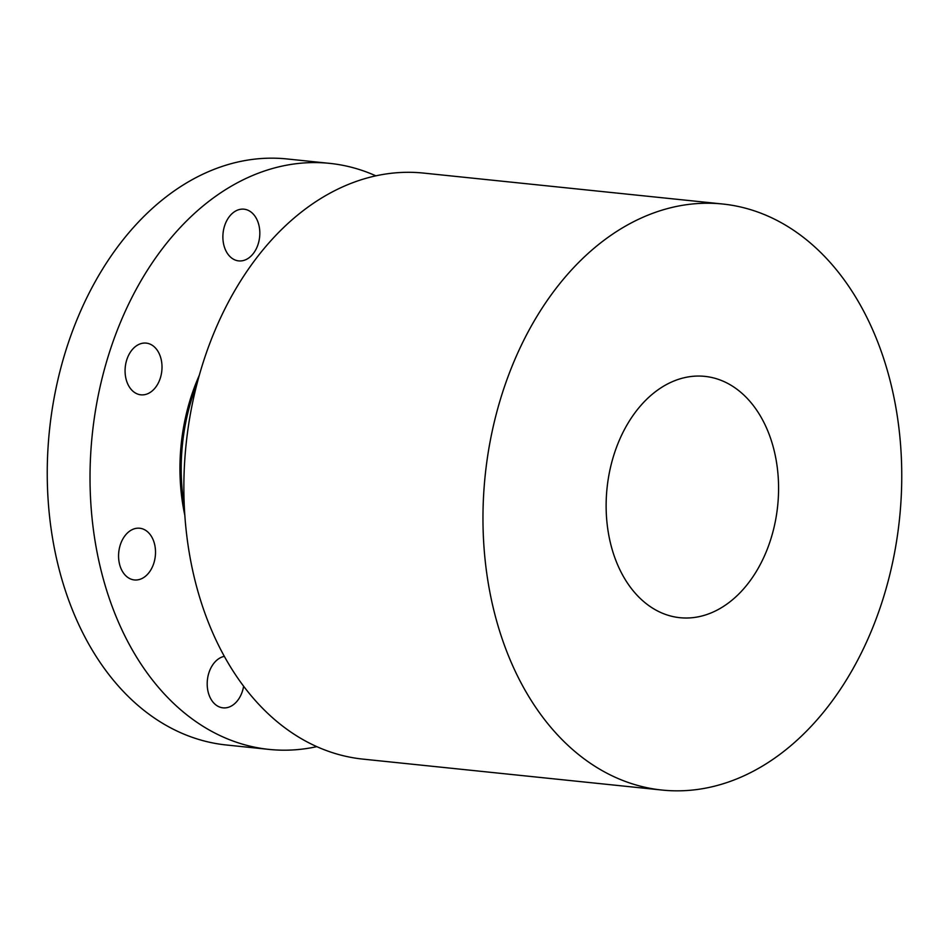 <?xml version="1.0" encoding="UTF-8"?>
<svg xmlns="http://www.w3.org/2000/svg" width="949" height="949" viewBox="0 0 949 949"><rect width="100%" height="100%" fill="white"/><g stroke="black" fill="none" stroke-linecap="round" stroke-linejoin="round"><path stroke-width="1.42" d="M316.824 746.649A294.581 208.305 -84.1 0 1 269.113 749.413L226.337 744.989A294.581 208.305 -84.1 0 1 223.988 744.728A294.581 208.305 -84.1 0 1 49.621 428.877A294.581 208.305 -84.1 0 1 286.942 158.946L329.73 163.37A294.581 208.305 -84.1 0 1 332.067 163.631A294.581 208.305 -84.1 0 1 375.863 175.838M269.113 749.413A294.581 208.305 -84.1 0 1 266.776 749.152A294.581 208.305 -84.1 0 1 92.397 433.302A294.581 208.305 -84.1 0 1 329.73 163.37M197.024 383.728A169.124 119.586 95.9 0 0 184.32 506.564M722.664 204.011L423.574 173.086A294.581 208.305 95.9 0 0 186.241 443.017A294.581 208.305 95.9 0 0 360.62 758.856A294.581 208.305 95.9 0 0 362.957 759.117L662.058 790.054A294.581 208.305 -84.1 0 1 659.709 789.793A294.581 208.305 -84.1 0 1 485.342 473.942A294.581 208.305 -84.1 0 1 722.664 204.011A294.581 208.305 -84.1 0 1 725.012 204.272A294.581 208.305 -84.1 0 1 899.379 520.123A294.581 208.305 -84.1 0 1 662.058 790.054M678.915 617.585A121.294 85.766 -84.1 0 1 607.111 487.525A121.294 85.766 -84.1 0 1 704.834 376.373A121.294 85.766 -84.1 0 1 705.807 376.48A121.294 85.766 -84.1 0 1 777.599 506.541A121.294 85.766 -84.1 0 1 679.875 617.692A121.294 85.766 -84.1 0 1 678.915 617.585M224.332 656.34A25.991 18.375 95.9 0 0 207.202 682.924A25.991 18.375 95.9 0 0 222.991 707.847A25.991 18.375 95.9 0 0 226.74 707.705A25.991 18.375 95.9 0 0 243.632 686.234M149.325 533.54A25.991 18.375 95.9 0 0 139.717 528.237A25.991 18.375 95.9 0 0 120.298 544.868A25.991 18.375 95.9 0 0 124.758 574.655A25.991 18.375 95.9 0 0 134.367 579.946A25.991 18.375 95.9 0 0 153.785 563.326A25.991 18.375 95.9 0 0 149.325 533.54M161.982 365.59A25.991 18.375 95.9 0 0 146.217 343.111A25.991 18.375 95.9 0 0 125.102 372.328A25.991 18.375 95.9 0 0 140.867 394.82A25.991 18.375 95.9 0 0 161.982 365.59M255.151 250.833A25.991 18.375 95.9 0 0 258.709 224.439A25.991 18.375 95.9 0 0 244.023 209.183A25.991 18.375 95.9 0 0 227.546 219.255A25.991 18.375 95.9 0 0 223.988 245.649A25.991 18.375 95.9 0 0 238.673 260.892A25.991 18.375 95.9 0 0 255.151 250.833M184.841 515.378A168.08 118.85 -84.1 0 1 199.337 375.199"/></g></svg>
